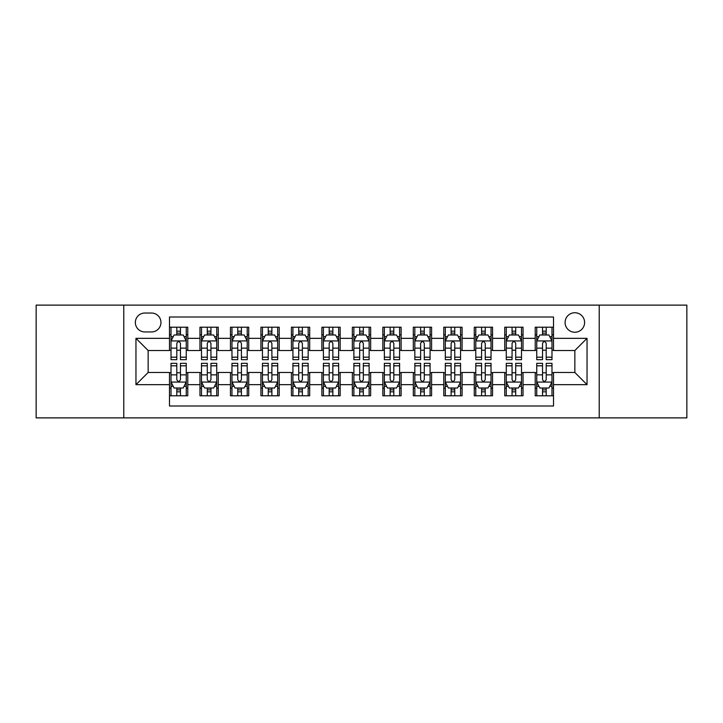 <?xml version="1.0" encoding="UTF-8"?>
<svg xmlns="http://www.w3.org/2000/svg" width="723" height="723" viewBox="0 0 723 723"><rect width="100%" height="100%" fill="white"/><g stroke="black" fill="none" stroke-linecap="round" stroke-linejoin="round"><path stroke-width="1.08" d="M574.848 312.734A9.751 9.751 0 0 0 565.088 322.485A9.751 9.751 0 0 0 574.848 332.246A9.751 9.751 0 0 0 584.6 322.485A9.751 9.751 0 0 0 574.848 312.734M599.222 417.885L686.85 417.885L686.85 305.115L599.222 305.115L599.222 417.885L123.778 417.885L123.778 305.115L36.15 305.115L36.15 417.885L123.778 417.885M553.511 327.212L535.219 327.212L535.219 338.337L523.036 338.337L523.036 350.528L535.219 350.528L535.219 338.337M523.036 338.337L523.036 327.212L504.744 327.212L504.744 338.337L492.553 338.337L492.553 350.528L504.744 350.528L504.744 338.337M492.553 338.337L492.553 327.212L474.27 327.212L474.27 338.337L462.078 338.337L462.078 350.528L474.27 350.528L474.27 338.337M462.078 338.337L462.078 327.212L443.786 327.212L443.786 338.337L431.595 338.337L431.595 350.528L443.786 350.528L443.786 338.337M431.595 338.337L431.595 327.212L413.312 327.212L413.312 338.337L401.12 338.337L401.12 350.528L413.312 350.528L413.312 338.337M401.12 338.337L401.12 327.212L382.838 327.212L382.838 338.337L370.646 338.337L370.646 350.528L382.838 350.528L382.838 338.337M370.646 338.337L370.646 327.212L352.354 327.212L352.354 338.337L340.162 338.337L340.162 350.528L352.354 350.528L352.354 338.337M340.162 338.337L340.162 327.212L321.88 327.212L321.88 338.337L309.688 338.337L309.688 350.528L321.88 350.528L321.88 338.337M309.688 338.337L309.688 327.212L291.405 327.212L291.405 338.337L279.214 338.337L279.214 350.528L291.405 350.528L291.405 338.337M279.214 338.337L279.214 327.212L260.922 327.212L260.922 338.337L248.73 338.337L248.73 350.528L260.922 350.528L260.922 338.337M248.73 338.337L248.73 327.212L230.447 327.212L230.447 338.337L218.256 338.337L218.256 350.528L230.447 350.528L230.447 338.337M218.256 338.337L218.256 327.212L199.964 327.212L199.964 350.528L187.781 350.528L187.781 327.212L169.489 327.212M169.489 395.788L187.781 395.788L187.781 372.472L199.964 372.472L199.964 395.788L218.256 395.788L218.256 372.472L230.447 372.472L230.447 384.663L218.256 384.663M230.447 384.663L230.447 395.788L248.73 395.788L248.73 372.472L260.922 372.472L260.922 384.663L248.73 384.663M260.922 384.663L260.922 395.788L279.214 395.788L279.214 372.472L291.405 372.472L291.405 384.663L279.214 384.663M291.405 384.663L291.405 395.788L309.688 395.788L309.688 372.472L321.88 372.472L321.88 384.663L309.688 384.663M321.88 384.663L321.88 395.788L340.162 395.788L340.162 372.472L352.354 372.472L352.354 384.663L340.162 384.663M352.354 384.663L352.354 395.788L370.646 395.788L370.646 372.472L382.838 372.472L382.838 384.663L370.646 384.663M382.838 384.663L382.838 395.788L401.12 395.788L401.12 372.472L413.312 372.472L413.312 384.663L401.12 384.663M413.312 384.663L413.312 395.788L431.595 395.788L431.595 372.472L443.786 372.472L443.786 384.663L431.595 384.663M443.786 384.663L443.786 395.788L462.078 395.788L462.078 372.472L474.27 372.472L474.27 384.663L462.078 384.663M474.27 384.663L474.27 395.788L492.553 395.788L492.553 372.472L504.744 372.472L504.744 384.663L492.553 384.663M504.744 384.663L504.744 395.788L523.036 395.788L523.036 372.472L535.219 372.472L535.219 384.663L523.036 384.663M144.799 331.938L151.505 331.938A9.444 9.444 0 0 0 160.958 322.485A9.444 9.444 0 0 0 151.505 313.041L144.799 313.041A9.444 9.444 0 0 0 135.355 322.485A9.444 9.444 0 0 0 144.799 331.938M599.222 305.115L123.778 305.115M553.511 338.337L553.511 316.999L169.489 316.999L169.489 350.528L148.152 350.528L148.152 372.472L169.489 372.472L169.489 406.001L553.511 406.001L553.511 372.472L574.848 372.472L574.848 350.528L553.511 350.528L553.511 338.337L587.04 338.337L587.04 384.663L553.511 384.663M169.489 384.663L135.96 384.663L135.96 338.337L169.489 338.337M535.219 384.663L535.219 395.788L553.511 395.788M169.489 334.83L171.017 334.83M176.801 334.83L180.461 334.83M186.254 334.83L187.781 334.83M169.489 350.221L171.017 350.221M176.801 350.221L180.461 350.221M186.254 350.221L187.781 350.221M169.489 372.779L171.017 372.779M176.801 372.779L180.461 372.779M186.254 372.779L187.781 372.779M169.489 388.17L171.017 388.17M176.801 388.17L180.461 388.17M186.254 388.17L187.781 388.17M199.964 350.221L201.491 350.221M207.284 350.221L210.944 350.221M216.728 350.221L218.256 350.221M199.964 334.83L201.491 334.83M207.284 334.83L210.944 334.83M216.728 334.83L218.256 334.83M199.964 372.779L201.491 372.779M207.284 372.779L210.944 372.779M216.728 372.779L218.256 372.779M199.964 388.17L201.491 388.17M207.284 388.17L210.944 388.17M216.728 388.17L218.256 388.17M230.447 372.779L231.966 372.779M237.759 372.779L241.419 372.779M247.212 372.779L248.73 372.779M230.447 388.17L231.966 388.17M237.759 388.17L241.419 388.17M247.212 388.17L248.73 388.17M230.447 334.83L231.966 334.83M237.759 334.83L241.419 334.83M247.212 334.83L248.73 334.83M230.447 350.221L231.966 350.221M237.759 350.221L241.419 350.221M247.212 350.221L248.73 350.221M260.922 372.779L262.449 372.779M268.242 372.779L271.893 372.779M277.686 372.779L279.214 372.779M260.922 388.17L262.449 388.17M268.242 388.17L271.893 388.17M277.686 388.17L279.214 388.17M260.922 334.83L262.449 334.83M268.242 334.83L271.893 334.83M277.686 334.83L279.214 334.83M260.922 350.221L262.449 350.221M268.242 350.221L271.893 350.221M277.686 350.221L279.214 350.221M291.405 372.779L292.923 372.779M298.716 372.779L302.377 372.779M308.161 372.779L309.688 372.779M291.405 388.17L292.923 388.17M298.716 388.17L302.377 388.17M308.161 388.17L309.688 388.17M291.405 334.83L292.923 334.83M298.716 334.83L302.377 334.83M308.161 334.83L309.688 334.83M291.405 350.221L292.923 350.221M298.716 350.221L302.377 350.221M308.161 350.221L309.688 350.221M321.88 372.779L323.407 372.779M329.191 372.779L332.851 372.779M338.644 372.779L340.162 372.779M321.88 388.17L323.407 388.17M329.191 388.17L332.851 388.17M338.644 388.17L340.162 388.17M321.88 334.83L323.407 334.83M329.191 334.83L332.851 334.83M338.644 334.83L340.162 334.83M321.88 350.221L323.407 350.221M329.191 350.221L332.851 350.221M338.644 350.221L340.162 350.221M352.354 372.779L353.881 372.779M359.674 372.779L363.326 372.779M369.119 372.779L370.646 372.779M352.354 388.17L353.881 388.17M359.674 388.17L363.326 388.17M369.119 388.17L370.646 388.17M352.354 334.83L353.881 334.83M359.674 334.83L363.326 334.83M369.119 334.83L370.646 334.83M352.354 350.221L353.881 350.221M359.674 350.221L363.326 350.221M369.119 350.221L370.646 350.221M382.838 372.779L384.356 372.779M390.149 372.779L393.809 372.779M399.593 372.779L401.12 372.779M382.838 388.17L384.356 388.17M390.149 388.17L393.809 388.17M399.593 388.17L401.12 388.17M382.838 334.83L384.356 334.83M390.149 334.83L393.809 334.83M399.593 334.83L401.12 334.83M382.838 350.221L384.356 350.221M390.149 350.221L393.809 350.221M399.593 350.221L401.12 350.221M413.312 372.779L414.839 372.779M420.623 372.779L424.284 372.779M430.077 372.779L431.595 372.779M413.312 388.17L414.839 388.17M420.623 388.17L424.284 388.17M430.077 388.17L431.595 388.17M413.312 334.83L414.839 334.83M420.623 334.83L424.284 334.83M430.077 334.83L431.595 334.83M413.312 350.221L414.839 350.221M420.623 350.221L424.284 350.221M430.077 350.221L431.595 350.221M443.786 372.779L445.314 372.779M451.107 372.779L454.758 372.779M460.551 372.779L462.078 372.779M443.786 388.17L445.314 388.17M451.107 388.17L454.758 388.17M460.551 388.17L462.078 388.17M443.786 334.83L445.314 334.83M451.107 334.83L454.758 334.83M460.551 334.83L462.078 334.83M443.786 350.221L445.314 350.221M451.107 350.221L454.758 350.221M460.551 350.221L462.078 350.221M474.27 372.779L475.788 372.779M481.581 372.779L485.241 372.779M491.034 372.779L492.553 372.779M474.27 388.17L475.788 388.17M481.581 388.17L485.241 388.17M491.034 388.17L492.553 388.17M474.27 334.83L475.788 334.83M481.581 334.83L485.241 334.83M491.034 334.83L492.553 334.83M474.27 350.221L475.788 350.221M481.581 350.221L485.241 350.221M491.034 350.221L492.553 350.221M504.744 372.779L506.272 372.779M512.056 372.779L515.716 372.779M521.509 372.779L523.036 372.779M504.744 388.17L506.272 388.17M512.056 388.17L515.716 388.17M521.509 388.17L523.036 388.17M504.744 334.83L506.272 334.83M512.056 334.83L515.716 334.83M521.509 334.83L523.036 334.83M504.744 350.221L506.272 350.221M512.056 350.221L515.716 350.221M521.509 350.221L523.036 350.221M535.219 372.779L536.746 372.779M542.539 372.779L546.199 372.779M551.983 372.779L553.511 372.779M535.219 388.17L536.746 388.17M542.539 388.17L546.199 388.17M551.983 388.17L553.511 388.17M535.219 334.83L536.746 334.83M542.539 334.83L546.199 334.83M551.983 334.83L553.511 334.83M535.219 350.221L536.746 350.221M542.539 350.221L546.199 350.221M551.983 350.221L553.511 350.221M148.152 350.528L135.96 338.337M148.152 372.472L135.96 384.663M587.04 338.337L574.848 350.528M587.04 384.663L574.848 372.472M180.461 331.17L176.801 331.17M186.254 357.189L180.461 357.189L180.461 359.674L186.254 359.674L186.254 341.084L183.208 334.984L174.062 334.984L171.017 341.084L171.017 359.674L176.801 359.674L176.801 357.189L171.017 357.189M171.017 341.084L171.017 327.212M186.254 341.084L186.254 327.212M176.801 334.984L176.801 327.212M180.461 327.212L180.461 334.984M180.461 357.189L180.461 343.362C179.241 341.021 178.03 341.021 176.801 343.362L176.801 357.189M176.801 391.83L180.461 391.83M171.017 365.811L176.801 365.811L176.801 363.326L171.017 363.326L171.017 381.916L174.062 388.016L183.208 388.016L186.254 381.916L186.254 363.326L180.461 363.326L180.461 365.811L186.254 365.811M186.254 381.916L186.254 395.788M171.017 381.916L171.017 395.788M180.461 388.016L180.461 395.788M176.801 395.788L176.801 388.016M176.801 365.811L176.801 379.638C178.021 381.979 179.241 381.979 180.461 379.638L180.461 365.811M210.944 331.17L207.284 331.17M216.728 357.189L210.944 357.189L210.944 359.674L216.728 359.674L216.728 341.084L213.683 334.984L204.537 334.984L201.491 341.084L201.491 359.674L207.284 359.674L207.284 357.189L201.491 357.189M201.491 341.084L201.491 327.212M216.728 341.084L216.728 327.212M207.284 334.984L207.284 327.212M210.944 327.212L210.944 334.984M210.944 357.189L210.944 343.362C209.724 341.021 208.504 341.021 207.284 343.362L207.284 357.189M241.419 331.17L237.759 331.17M247.212 357.189L241.419 357.189L241.419 359.674L247.212 359.674L247.212 341.084L244.157 334.984L235.02 334.984L231.966 341.084L231.966 359.674L237.759 359.674L237.759 357.189L231.966 357.189M231.966 341.084L231.966 327.212M247.212 341.084L247.212 327.212M237.759 334.984L237.759 327.212M241.419 327.212L241.419 334.984M241.419 357.189L241.419 343.362C240.199 341.021 238.979 341.021 237.759 343.362L237.759 357.189M271.893 331.17L268.242 331.17M277.686 357.189L271.893 357.189L271.893 359.674L277.686 359.674L277.686 341.084L274.641 334.984L265.495 334.984L262.449 341.084L262.449 359.674L268.242 359.674L268.242 357.189L262.449 357.189M262.449 341.084L262.449 327.212M277.686 341.084L277.686 327.212M268.242 334.984L268.242 327.212M271.893 327.212L271.893 334.984M271.893 357.189L271.893 343.362C270.682 341.021 269.462 341.021 268.242 343.362L268.242 357.189M302.377 331.17L298.716 331.17M308.161 357.189L302.377 357.189L302.377 359.674L308.161 359.674L308.161 341.084L305.115 334.984L295.969 334.984L292.923 341.084L292.923 359.674L298.716 359.674L298.716 357.189L292.923 357.189M292.923 341.084L292.923 327.212M308.161 341.084L308.161 327.212M298.716 334.984L298.716 327.212M302.377 327.212L302.377 334.984M302.377 357.189L302.377 343.362C301.157 341.021 299.937 341.021 298.716 343.362L298.716 357.189M207.284 391.83L210.944 391.83M201.491 365.811L207.284 365.811L207.284 363.326L201.491 363.326L201.491 381.916L204.537 388.016L213.683 388.016L216.728 381.916L216.728 363.326L210.944 363.326L210.944 365.811L216.728 365.811M216.728 381.916L216.728 395.788M201.491 381.916L201.491 395.788M210.944 388.016L210.944 395.788M207.284 395.788L207.284 388.016M207.284 365.811L207.284 379.638C208.504 381.979 209.715 381.979 210.944 379.638L210.944 365.811M237.759 391.83L241.419 391.83M231.966 365.811L237.759 365.811L237.759 363.326L231.966 363.326L231.966 381.916L235.02 388.016L244.157 388.016L247.212 381.916L247.212 363.326L241.419 363.326L241.419 365.811L247.212 365.811M247.212 381.916L247.212 395.788M231.966 381.916L231.966 395.788M241.419 388.016L241.419 395.788M237.759 395.788L237.759 388.016M237.759 365.811L237.759 379.638C238.979 381.979 240.199 381.979 241.419 379.638L241.419 365.811M268.242 391.83L271.893 391.83M262.449 365.811L268.242 365.811L268.242 363.326L262.449 363.326L262.449 381.916L265.495 388.016L274.641 388.016L277.686 381.916L277.686 363.326L271.893 363.326L271.893 365.811L277.686 365.811M277.686 381.916L277.686 395.788M262.449 381.916L262.449 395.788M271.893 388.016L271.893 395.788M268.242 395.788L268.242 388.016M268.242 365.811L268.242 379.638C269.453 381.979 270.673 381.979 271.893 379.638L271.893 365.811M298.716 391.83L302.377 391.83M292.923 365.811L298.716 365.811L298.716 363.326L292.923 363.326L292.923 381.916L295.969 388.016L305.115 388.016L308.161 381.916L308.161 363.326L302.377 363.326L302.377 365.811L308.161 365.811M308.161 381.916L308.161 395.788M292.923 381.916L292.923 395.788M302.377 388.016L302.377 395.788M298.716 395.788L298.716 388.016M298.716 365.811L298.716 379.638C299.937 381.979 301.157 381.979 302.377 379.638L302.377 365.811M332.851 331.17L329.191 331.17M338.644 357.189L332.851 357.189L332.851 359.674L338.644 359.674L338.644 341.084L335.589 334.984L326.453 334.984L323.407 341.084L323.407 359.674L329.191 359.674L329.191 357.189L323.407 357.189M323.407 341.084L323.407 327.212M338.644 341.084L338.644 327.212M329.191 334.984L329.191 327.212M332.851 327.212L332.851 334.984M332.851 357.189L332.851 343.362C331.631 341.021 330.411 341.021 329.191 343.362L329.191 357.189M329.191 391.83L332.851 391.83M323.407 365.811L329.191 365.811L329.191 363.326L323.407 363.326L323.407 381.916L326.453 388.016L335.589 388.016L338.644 381.916L338.644 363.326L332.851 363.326L332.851 365.811L338.644 365.811M338.644 381.916L338.644 395.788M323.407 381.916L323.407 395.788M332.851 388.016L332.851 395.788M329.191 395.788L329.191 388.016M329.191 365.811L329.191 379.638C330.411 381.979 331.631 381.979 332.851 379.638L332.851 365.811M363.326 331.17L359.674 331.17M369.119 357.189L363.326 357.189L363.326 359.674L369.119 359.674L369.119 341.084L366.073 334.984L356.927 334.984L353.881 341.084L353.881 359.674L359.674 359.674L359.674 357.189L353.881 357.189M353.881 341.084L353.881 327.212M369.119 341.084L369.119 327.212M359.674 334.984L359.674 327.212M363.326 327.212L363.326 334.984M363.326 357.189L363.326 343.362C362.115 341.021 360.894 341.021 359.674 343.362L359.674 357.189M359.674 391.83L363.326 391.83M353.881 365.811L359.674 365.811L359.674 363.326L353.881 363.326L353.881 381.916L356.927 388.016L366.073 388.016L369.119 381.916L369.119 363.326L363.326 363.326L363.326 365.811L369.119 365.811M369.119 381.916L369.119 395.788M353.881 381.916L353.881 395.788M363.326 388.016L363.326 395.788M359.674 395.788L359.674 388.016M359.674 365.811L359.674 379.638C360.885 381.979 362.106 381.979 363.326 379.638L363.326 365.811M393.809 331.17L390.149 331.17M399.593 357.189L393.809 357.189L393.809 359.674L399.593 359.674L399.593 341.084L396.547 334.984L387.411 334.984L384.356 341.084L384.356 359.674L390.149 359.674L390.149 357.189L384.356 357.189M384.356 341.084L384.356 327.212M399.593 341.084L399.593 327.212M390.149 334.984L390.149 327.212M393.809 327.212L393.809 334.984M393.809 357.189L393.809 343.362C392.589 341.021 391.369 341.021 390.149 343.362L390.149 357.189M390.149 391.83L393.809 391.83M384.356 365.811L390.149 365.811L390.149 363.326L384.356 363.326L384.356 381.916L387.411 388.016L396.547 388.016L399.593 381.916L399.593 363.326L393.809 363.326L393.809 365.811L399.593 365.811M399.593 381.916L399.593 395.788M384.356 381.916L384.356 395.788M393.809 388.016L393.809 395.788M390.149 395.788L390.149 388.016M390.149 365.811L390.149 379.638C391.369 381.979 392.589 381.979 393.809 379.638L393.809 365.811M424.284 331.17L420.623 331.17M430.077 357.189L424.284 357.189L424.284 359.674L430.077 359.674L430.077 341.084L427.031 334.984L417.885 334.984L414.839 341.084L414.839 359.674L420.623 359.674L420.623 357.189L414.839 357.189M414.839 341.084L414.839 327.212M430.077 341.084L430.077 327.212M420.623 334.984L420.623 327.212M424.284 327.212L424.284 334.984M424.284 357.189L424.284 343.362C423.063 341.021 421.843 341.021 420.623 343.362L420.623 357.189M420.623 391.83L424.284 391.83M414.839 365.811L420.623 365.811L420.623 363.326L414.839 363.326L414.839 381.916L417.885 388.016L427.031 388.016L430.077 381.916L430.077 363.326L424.284 363.326L424.284 365.811L430.077 365.811M430.077 381.916L430.077 395.788M414.839 381.916L414.839 395.788M424.284 388.016L424.284 395.788M420.623 395.788L420.623 388.016M420.623 365.811L420.623 379.638C421.843 381.979 423.063 381.979 424.284 379.638L424.284 365.811M454.758 331.17L451.107 331.17M460.551 357.189L454.758 357.189L454.758 359.674L460.551 359.674L460.551 341.084L457.505 334.984L448.359 334.984L445.314 341.084L445.314 359.674L451.107 359.674L451.107 357.189L445.314 357.189M445.314 341.084L445.314 327.212M460.551 341.084L460.551 327.212M451.107 334.984L451.107 327.212M454.758 327.212L454.758 334.984M454.758 357.189L454.758 343.362C453.547 341.021 452.327 341.021 451.107 343.362L451.107 357.189M451.107 391.83L454.758 391.83M445.314 365.811L451.107 365.811L451.107 363.326L445.314 363.326L445.314 381.916L448.359 388.016L457.505 388.016L460.551 381.916L460.551 363.326L454.758 363.326L454.758 365.811L460.551 365.811M460.551 381.916L460.551 395.788M445.314 381.916L445.314 395.788M454.758 388.016L454.758 395.788M451.107 395.788L451.107 388.016M451.107 365.811L451.107 379.638C452.318 381.979 453.538 381.979 454.758 379.638L454.758 365.811M485.241 331.17L481.581 331.17M491.034 357.189L485.241 357.189L485.241 359.674L491.034 359.674L491.034 341.084L487.98 334.984L478.843 334.984L475.788 341.084L475.788 359.674L481.581 359.674L481.581 357.189L475.788 357.189M475.788 341.084L475.788 327.212M491.034 341.084L491.034 327.212M481.581 334.984L481.581 327.212M485.241 327.212L485.241 334.984M485.241 357.189L485.241 343.362C484.021 341.021 482.801 341.021 481.581 343.362L481.581 357.189M481.581 391.83L485.241 391.83M475.788 365.811L481.581 365.811L481.581 363.326L475.788 363.326L475.788 381.916L478.843 388.016L487.98 388.016L491.034 381.916L491.034 363.326L485.241 363.326L485.241 365.811L491.034 365.811M491.034 381.916L491.034 395.788M475.788 381.916L475.788 395.788M485.241 388.016L485.241 395.788M481.581 395.788L481.581 388.016M481.581 365.811L481.581 379.638C482.801 381.979 484.021 381.979 485.241 379.638L485.241 365.811M515.716 331.17L512.056 331.17M521.509 357.189L515.716 357.189L515.716 359.674L521.509 359.674L521.509 341.084L518.463 334.984L509.317 334.984L506.272 341.084L506.272 359.674L512.056 359.674L512.056 357.189L506.272 357.189M506.272 341.084L506.272 327.212M521.509 341.084L521.509 327.212M512.056 334.984L512.056 327.212M515.716 327.212L515.716 334.984M515.716 357.189L515.716 343.362C514.496 341.021 513.285 341.021 512.056 343.362L512.056 357.189M512.056 391.83L515.716 391.83M506.272 365.811L512.056 365.811L512.056 363.326L506.272 363.326L506.272 381.916L509.317 388.016L518.463 388.016L521.509 381.916L521.509 363.326L515.716 363.326L515.716 365.811L521.509 365.811M521.509 381.916L521.509 395.788M506.272 381.916L506.272 395.788M515.716 388.016L515.716 395.788M512.056 395.788L512.056 388.016M512.056 365.811L512.056 379.638C513.276 381.979 514.496 381.979 515.716 379.638L515.716 365.811M546.199 331.17L542.539 331.17M551.983 357.189L546.199 357.189L546.199 359.674L551.983 359.674L551.983 341.084L548.938 334.984L539.792 334.984L536.746 341.084L536.746 359.674L542.539 359.674L542.539 357.189L536.746 357.189M536.746 341.084L536.746 327.212M551.983 341.084L551.983 327.212M542.539 334.984L542.539 327.212M546.199 327.212L546.199 334.984M546.199 357.189L546.199 343.362C544.979 341.021 543.759 341.021 542.539 343.362L542.539 357.189M542.539 391.83L546.199 391.83M536.746 365.811L542.539 365.811L542.539 363.326L536.746 363.326L536.746 381.916L539.792 388.016L548.938 388.016L551.983 381.916L551.983 363.326L546.199 363.326L546.199 365.811L551.983 365.811M551.983 381.916L551.983 395.788M536.746 381.916L536.746 395.788M546.199 388.016L546.199 395.788M542.539 395.788L542.539 388.016M542.539 365.811L542.539 379.638C543.759 381.979 544.97 381.979 546.199 379.638L546.199 365.811M199.964 384.663L187.781 384.663M199.964 338.337L187.781 338.337M186.173 340.931L171.089 340.931M171.017 336.665L173.222 336.665M184.04 336.665L186.254 336.665M176.801 348.143L171.017 348.143M186.254 348.143L180.461 348.143M180.461 333.113L176.801 333.113M171.089 382.069L186.173 382.069M186.254 386.335L184.04 386.335M173.222 386.335L171.017 386.335M180.461 374.857L186.254 374.857M171.017 374.857L176.801 374.857M176.801 389.887L180.461 389.887M216.656 340.931L201.572 340.931M201.491 336.665L203.705 336.665M214.523 336.665L216.728 336.665M207.284 348.143L201.491 348.143M216.728 348.143L210.944 348.143M210.944 333.113L207.284 333.113M247.13 340.931L232.047 340.931M231.966 336.665L234.18 336.665M244.998 336.665L247.212 336.665M237.759 348.143L231.966 348.143M247.212 348.143L241.419 348.143M241.419 333.113L237.759 333.113M277.614 340.931L262.521 340.931M262.449 336.665L264.654 336.665M275.481 336.665L277.686 336.665M268.242 348.143L262.449 348.143M277.686 348.143L271.893 348.143M271.893 333.113L268.242 333.113M308.088 340.931L293.005 340.931M292.923 336.665L295.138 336.665M305.956 336.665L308.161 336.665M298.716 348.143L292.923 348.143M308.161 348.143L302.377 348.143M302.377 333.113L298.716 333.113M201.572 382.069L216.656 382.069M216.728 386.335L214.523 386.335M203.705 386.335L201.491 386.335M210.944 374.857L216.728 374.857M201.491 374.857L207.284 374.857M207.284 389.887L210.944 389.887M232.047 382.069L247.13 382.069M247.212 386.335L244.998 386.335M234.18 386.335L231.966 386.335M241.419 374.857L247.212 374.857M231.966 374.857L237.759 374.857M237.759 389.887L241.419 389.887M262.521 382.069L277.614 382.069M277.686 386.335L275.481 386.335M264.654 386.335L262.449 386.335M271.893 374.857L277.686 374.857M262.449 374.857L268.242 374.857M268.242 389.887L271.893 389.887M293.005 382.069L308.088 382.069M308.161 386.335L305.956 386.335M295.138 386.335L292.923 386.335M302.377 374.857L308.161 374.857M292.923 374.857L298.716 374.857M298.716 389.887L302.377 389.887M338.563 340.931L323.479 340.931M323.407 336.665L325.612 336.665M336.43 336.665L338.644 336.665M329.191 348.143L323.407 348.143M338.644 348.143L332.851 348.143M332.851 333.113L329.191 333.113M323.479 382.069L338.563 382.069M338.644 386.335L336.43 386.335M325.612 386.335L323.407 386.335M332.851 374.857L338.644 374.857M323.407 374.857L329.191 374.857M329.191 389.887L332.851 389.887M369.046 340.931L353.954 340.931M353.881 336.665L356.087 336.665M366.913 336.665L369.119 336.665M359.674 348.143L353.881 348.143M369.119 348.143L363.326 348.143M363.326 333.113L359.674 333.113M353.954 382.069L369.046 382.069M369.119 386.335L366.913 386.335M356.087 386.335L353.881 386.335M363.326 374.857L369.119 374.857M353.881 374.857L359.674 374.857M359.674 389.887L363.326 389.887M399.521 340.931L384.437 340.931M384.356 336.665L386.57 336.665M397.388 336.665L399.593 336.665M390.149 348.143L384.356 348.143M399.593 348.143L393.809 348.143M393.809 333.113L390.149 333.113M384.437 382.069L399.521 382.069M399.593 386.335L397.388 386.335M386.57 386.335L384.356 386.335M393.809 374.857L399.593 374.857M384.356 374.857L390.149 374.857M390.149 389.887L393.809 389.887M429.995 340.931L414.912 340.931M414.839 336.665L417.044 336.665M427.862 336.665L430.077 336.665M420.623 348.143L414.839 348.143M430.077 348.143L424.284 348.143M424.284 333.113L420.623 333.113M414.912 382.069L429.995 382.069M430.077 386.335L427.862 386.335M417.044 386.335L414.839 386.335M424.284 374.857L430.077 374.857M414.839 374.857L420.623 374.857M420.623 389.887L424.284 389.887M460.479 340.931L445.386 340.931M445.314 336.665L447.519 336.665M458.346 336.665L460.551 336.665M451.107 348.143L445.314 348.143M460.551 348.143L454.758 348.143M454.758 333.113L451.107 333.113M445.386 382.069L460.479 382.069M460.551 386.335L458.346 386.335M447.519 386.335L445.314 386.335M454.758 374.857L460.551 374.857M445.314 374.857L451.107 374.857M451.107 389.887L454.758 389.887M490.953 340.931L475.87 340.931M475.788 336.665L478.002 336.665M488.82 336.665L491.034 336.665M481.581 348.143L475.788 348.143M491.034 348.143L485.241 348.143M485.241 333.113L481.581 333.113M475.87 382.069L490.953 382.069M491.034 386.335L488.82 386.335M478.002 386.335L475.788 386.335M485.241 374.857L491.034 374.857M475.788 374.857L481.581 374.857M481.581 389.887L485.241 389.887M521.428 340.931L506.344 340.931M506.272 336.665L508.477 336.665M519.295 336.665L521.509 336.665M512.056 348.143L506.272 348.143M521.509 348.143L515.716 348.143M515.716 333.113L512.056 333.113M506.344 382.069L521.428 382.069M521.509 386.335L519.295 386.335M508.477 386.335L506.272 386.335M515.716 374.857L521.509 374.857M506.272 374.857L512.056 374.857M512.056 389.887L515.716 389.887M551.911 340.931L536.827 340.931M536.746 336.665L538.96 336.665M549.778 336.665L551.983 336.665M542.539 348.143L536.746 348.143M551.983 348.143L546.199 348.143M546.199 333.113L542.539 333.113M536.827 382.069L551.911 382.069M551.983 386.335L549.778 386.335M538.96 386.335L536.746 386.335M546.199 374.857L551.983 374.857M536.746 374.857L542.539 374.857M542.539 389.887L546.199 389.887"/></g></svg>
